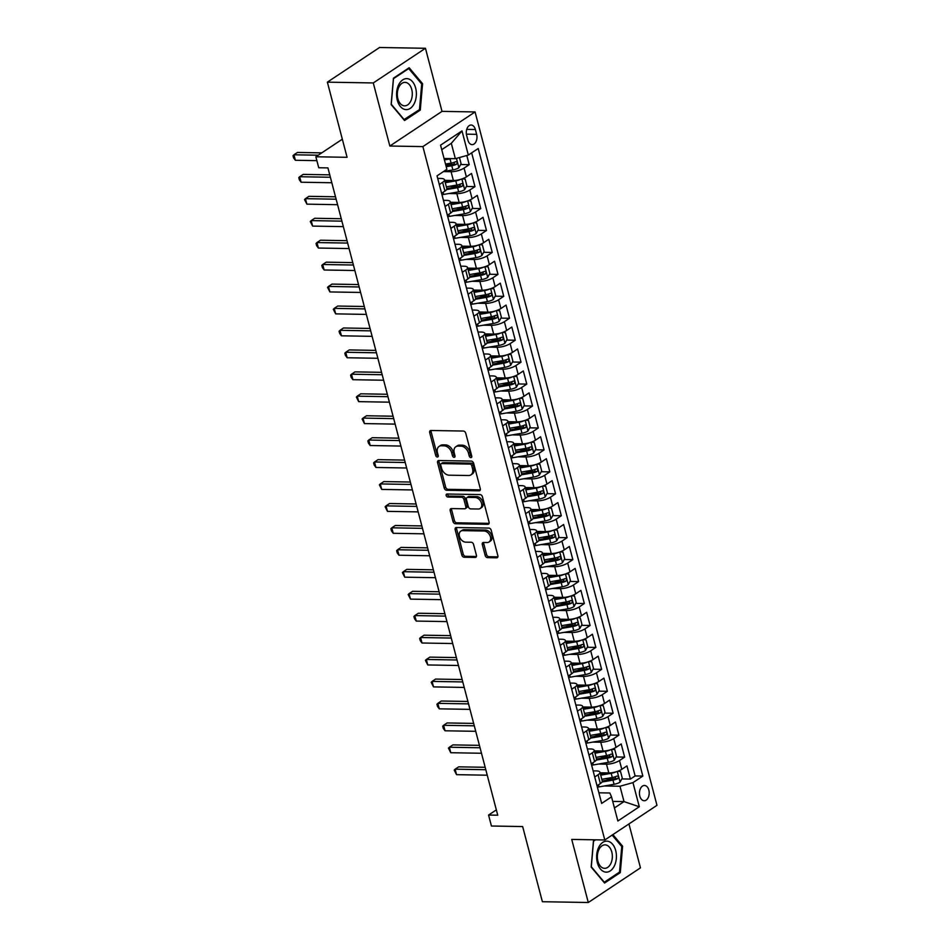 <?xml version="1.0" encoding="UTF-8"?>
<svg xmlns="http://www.w3.org/2000/svg" width="950" height="950" viewBox="0 0 950 950"><rect width="100%" height="100%" fill="white"/><g stroke="black" fill="none" stroke-linecap="round" stroke-linejoin="round"><path stroke-width="1.43" d="M470.891 457.603A1.639 1.152 -123.6 0 0 471.758 456.119L465.749 433.236A2.339 1.651 -123.6 0 0 463.386 431.051L430.932 430.492A2.339 1.651 -123.6 0 0 430.207 430.694A2.339 1.651 -123.6 0 0 429.697 432.618L435.706 455.501A1.639 1.152 -123.6 0 0 438.223 455.537L437.451 452.58A7.493 5.284 -123.6 0 1 439.066 446.441A7.493 5.284 -123.6 0 1 441.406 445.787L444.113 445.835A7.493 5.284 -123.6 0 1 451.689 452.829L452.461 455.786A1.639 1.152 -123.6 0 0 454.991 455.834L454.219 452.865A7.493 5.284 -123.6 0 1 455.834 446.726A7.493 5.284 -123.6 0 1 458.173 446.072L460.881 446.12A7.493 5.284 -123.6 0 1 468.457 453.114L469.229 456.071A1.639 1.152 -123.6 0 0 470.891 457.603M648.838 790.115A7.636 4.869 91 0 0 644.456 785.472A7.636 4.869 91 0 0 639.813 796.112A7.636 4.869 91 0 0 644.195 800.743A7.636 4.869 91 0 0 648.838 790.115M485.165 555.453A2.339 1.651 -123.6 0 0 487.528 557.638L496.636 557.804A2.339 1.651 -123.6 0 0 497.372 557.602A2.339 1.651 -123.6 0 0 497.871 555.679L491.209 530.266A2.339 1.651 -123.6 0 0 488.834 528.081L456.392 527.523A2.339 1.651 -123.6 0 0 455.656 527.725A2.339 1.651 -123.6 0 0 455.157 529.649L461.819 555.061A2.339 1.651 -123.6 0 0 464.194 557.246L475.19 557.436A2.339 1.651 -123.6 0 0 475.914 557.234A2.339 1.651 -123.6 0 0 476.425 555.311L473.575 544.433A2.339 1.651 -123.6 0 0 471.2 542.248L465.749 542.153A6.27 4.418 -123.6 0 1 459.871 537.605A6.27 4.418 -123.6 0 1 460.774 531.169A6.27 4.418 -123.6 0 1 462.721 530.634L484.084 531.003A6.27 4.418 -123.6 0 1 489.963 535.551A6.27 4.418 -123.6 0 1 489.06 541.975A6.27 4.418 -123.6 0 1 487.113 542.521L483.55 542.462A2.339 1.651 -123.6 0 0 482.814 542.664A2.339 1.651 -123.6 0 0 482.315 544.587L485.165 555.453L486.578 554.527A2.339 1.651 -123.6 0 0 488.941 556.712L497.883 556.854M373.279 82.947L389.832 146.027L442.011 111.376L425.457 48.284L373.279 82.947L327.37 82.151L347.082 157.308L315.863 156.774L318.737 167.746L327.928 167.901L497.741 815.207L488.561 815.053L491.435 826.025L522.654 826.559L542.379 901.716L588.288 902.5L640.466 867.849L628.947 823.935M389.832 146.027L422.881 146.597L604.794 839.978L571.734 839.42L588.288 902.5M479.061 490.817A2.339 1.651 -123.6 0 0 479.798 490.616A2.339 1.651 -123.6 0 0 480.296 488.692L473.634 463.279A2.339 1.651 -123.6 0 0 471.271 461.094L438.817 460.536A2.339 1.651 -123.6 0 0 438.093 460.738A2.339 1.651 -123.6 0 0 437.582 462.662L444.244 488.074A2.339 1.651 -123.6 0 0 446.619 490.259L479.061 490.817L480.261 490.022M482.422 496.767L489.084 522.179A2.339 1.651 -123.6 0 1 488.585 524.103A2.339 1.651 -123.6 0 1 487.849 524.305L455.406 523.747A2.339 1.651 -123.6 0 1 453.031 521.562L450.181 510.684A2.339 1.651 -123.6 0 1 450.692 508.772A2.339 1.651 -123.6 0 1 451.416 508.571L464.574 508.796A2.339 1.651 -123.6 0 0 465.31 508.594A2.339 1.651 -123.6 0 0 465.821 506.671L463.921 499.451A2.339 1.651 -123.6 0 0 461.558 497.266L447.854 497.04A1.639 1.152 -123.6 0 1 447.07 494.024L480.047 494.582A2.339 1.651 -123.6 0 1 482.422 496.767M327.37 82.151L379.549 47.5L425.457 48.284M605.625 778.644L614.531 778.798M621.811 778.929L630.396 779.071L626.953 765.902L621.799 769.322L619.495 760.546A9.547 2.957 165.3 0 1 606.504 764.168L598.595 764.038M599.866 756.699L608.772 756.853M616.063 756.984L624.649 757.126L621.193 743.957L616.039 747.377L613.736 738.601A9.547 2.957 165.3 0 1 600.756 742.223L592.847 742.092M594.106 734.766L603.024 734.908M610.304 735.039L618.889 735.181L615.434 722.024L610.28 725.444L607.988 716.656A9.547 2.957 165.3 0 1 594.997 720.278L587.088 720.148M588.347 712.821L597.265 712.975M604.544 713.094L613.13 713.248L609.674 700.079L604.533 703.499L602.229 694.723A9.547 2.957 165.3 0 1 589.237 698.345L581.329 698.203M582.599 690.876L591.506 691.03M598.785 691.149L607.371 691.303L603.915 678.134L598.773 681.554L596.469 672.778A9.547 2.957 165.3 0 1 583.478 676.4L575.569 676.258M576.84 668.931L585.746 669.085M593.038 669.216L601.623 669.358L598.168 656.189L593.014 659.609L590.71 650.833A9.547 2.957 165.3 0 1 577.731 654.455L569.822 654.324M571.081 646.986L579.999 647.14M587.278 647.271L595.864 647.413L592.408 634.244L587.254 637.664L584.962 628.888A9.547 2.957 165.3 0 1 571.971 632.51L564.062 632.379M565.321 625.053L574.239 625.195M581.519 625.326L590.104 625.468L586.649 612.311L581.507 615.731L579.203 606.943A9.547 2.957 165.3 0 1 566.212 610.565L558.303 610.434M559.574 603.107L568.48 603.262M575.759 603.381L584.345 603.535L580.889 590.366L575.747 593.786L573.444 585.01A9.547 2.957 165.3 0 1 560.452 588.632L552.544 588.489M553.814 581.163L562.721 581.317M570.012 581.436L578.597 581.59L575.142 568.421L569.988 571.841L567.684 563.065A9.547 2.957 165.3 0 1 554.705 566.687L546.796 566.544M548.055 559.217L556.973 559.372M564.253 559.503L572.838 559.645L569.383 546.476L564.229 549.896L561.937 541.12A9.547 2.957 165.3 0 1 548.946 544.742L541.037 544.611M542.296 537.273L551.214 537.427M558.493 537.558L567.079 537.7L563.623 524.531L558.481 527.951L556.178 519.175A9.547 2.957 165.3 0 1 543.186 522.797L535.278 522.666M536.548 515.339L545.454 515.482M552.734 515.612L561.319 515.755L557.864 502.598L552.722 506.017L550.418 497.23A9.547 2.957 165.3 0 1 537.427 500.852L529.518 500.721M530.789 493.394L539.695 493.549M546.986 493.668L555.56 493.822L552.116 480.652L546.962 484.072L544.659 475.297A9.547 2.957 165.3 0 1 531.679 478.919L523.759 478.776M525.029 471.449L533.947 471.604M541.227 471.723L549.812 471.877L546.357 458.707L541.203 462.128L538.899 453.352A9.547 2.957 165.3 0 1 525.92 456.974L518.011 456.831M519.27 449.504L528.188 449.659M535.467 449.789L544.053 449.932L540.597 436.762L535.456 440.183L533.152 431.407A9.547 2.957 165.3 0 1 520.161 435.029L512.252 434.898M513.523 427.559L522.429 427.714M529.708 427.844L538.294 427.987L534.838 414.817L529.696 418.238L527.393 409.462A9.547 2.957 165.3 0 1 514.401 413.084L506.492 412.953M507.763 405.626L516.669 405.769M523.961 405.899L532.534 406.042L529.091 392.884L523.937 396.304L521.633 387.517A9.547 2.957 165.3 0 1 508.654 391.139L500.733 391.008M502.004 383.681L510.922 383.836M518.201 383.954L526.787 384.109L523.331 370.939L518.178 374.359L515.874 365.584A9.547 2.957 165.3 0 1 502.894 369.206L494.986 369.063M496.244 361.736L505.162 361.891M512.442 362.009L521.028 362.164L517.572 348.994L512.43 352.414L510.126 343.639A9.547 2.957 165.3 0 1 497.135 347.261L489.226 347.118M490.485 339.791L499.403 339.946M506.683 340.076L515.268 340.219L511.812 327.049L506.671 330.469L504.367 321.694A9.547 2.957 165.3 0 1 491.376 325.316L483.467 325.185M484.738 317.846L493.644 318.001M500.923 318.131L509.509 318.274L506.065 305.104L500.911 308.524L498.608 299.749A9.547 2.957 165.3 0 1 485.616 303.371L477.707 303.24M478.978 295.913L487.896 296.056M495.176 296.186L503.761 296.329L500.306 283.171L495.152 286.591L492.848 277.804A9.547 2.957 165.3 0 1 479.869 281.426L471.96 281.295M473.219 273.968L482.137 274.123M489.416 274.241L498.002 274.396L494.546 261.226L489.404 264.646L487.101 255.871A9.547 2.957 165.3 0 1 474.109 259.493L466.201 259.35M467.459 252.023L476.378 252.178M483.657 252.296L492.242 252.451L488.787 239.281L483.645 242.701L481.341 233.926A9.547 2.957 165.3 0 1 468.35 237.547L460.441 237.405M461.712 230.078L470.618 230.232M477.897 230.363L486.483 230.506L483.027 217.336L477.886 220.756L475.582 211.981A9.547 2.957 165.3 0 1 462.591 215.602L454.682 215.472M455.952 208.133L464.859 208.287M472.15 208.418L480.736 208.561L477.28 195.403L472.126 198.811L469.822 190.036A9.547 2.957 165.3 0 1 456.843 193.658L448.934 193.527M450.193 186.2L459.111 186.342M466.391 186.473L474.976 186.616L471.521 173.458L466.367 176.878A9.547 2.957 165.3 0 1 453.387 180.488L444.659 180.346M621.799 769.322A9.547 2.957 -14.7 0 1 608.807 772.944L600.091 772.789M616.039 747.377A9.547 2.957 -14.7 0 1 603.06 750.999L594.332 750.856M610.28 725.444A9.547 2.957 -14.7 0 1 597.301 729.054L588.572 728.911M604.533 703.499A9.547 2.957 -14.7 0 1 591.541 707.121L582.825 706.966M598.773 681.554A9.547 2.957 -14.7 0 1 585.782 685.176L577.066 685.021M593.014 659.609A9.547 2.957 -14.7 0 1 580.034 663.231L571.306 663.076M587.254 637.664A9.547 2.957 -14.7 0 1 574.275 641.286L565.547 641.143M581.507 615.731A9.547 2.957 -14.7 0 1 568.516 619.341L559.799 619.198M575.747 593.786A9.547 2.957 -14.7 0 1 562.756 597.408L554.04 597.253M569.988 571.841A9.547 2.957 -14.7 0 1 557.009 575.462L548.281 575.308M564.229 549.896A9.547 2.957 -14.7 0 1 551.249 553.518L542.521 553.363M558.481 527.951A9.547 2.957 -14.7 0 1 545.49 531.572L536.774 531.43M552.722 506.017A9.547 2.957 -14.7 0 1 539.731 509.628L531.014 509.485M546.962 484.072A9.547 2.957 -14.7 0 1 533.971 487.694L525.255 487.54M541.203 462.128A9.547 2.957 -14.7 0 1 528.224 465.749L519.496 465.595M535.456 440.183A9.547 2.957 -14.7 0 1 522.464 443.804L513.748 443.65M529.696 418.238A9.547 2.957 -14.7 0 1 516.705 421.859L507.989 421.717M523.937 396.304A9.547 2.957 -14.7 0 1 510.946 399.914L502.229 399.772M518.178 374.359A9.547 2.957 -14.7 0 1 505.198 377.981L496.47 377.827M512.43 352.414A9.547 2.957 -14.7 0 1 499.439 356.036L490.723 355.882M506.671 330.469A9.547 2.957 -14.7 0 1 493.679 334.091L484.963 333.937M500.911 308.524A9.547 2.957 -14.7 0 1 487.92 312.146L479.204 312.004M495.152 286.591A9.547 2.957 -14.7 0 1 482.173 290.201L473.444 290.059M489.404 264.646A9.547 2.957 -14.7 0 1 476.413 268.268L467.697 268.114M483.645 242.701A9.547 2.957 -14.7 0 1 470.654 246.323L461.938 246.169M477.886 220.756A9.547 2.957 -14.7 0 1 464.894 224.378L456.178 224.224M472.126 198.811A9.547 2.957 -14.7 0 1 459.147 202.433L450.419 202.291M466.628 135.327L467.899 140.149A7.398 4.726 91 0 0 472.138 144.637A7.398 4.726 91 0 0 476.639 134.342L475.368 129.521A7.398 4.726 91 0 0 471.129 125.02A7.398 4.726 91 0 0 466.628 135.327M422.881 146.597L475.071 111.946L656.972 805.327L604.794 839.978M630.396 779.071L635.123 775.936L642.841 776.067L478.206 148.509L468.326 155.064L455.347 158.686L444.054 158.496M642.841 776.067L632.961 782.622L639.303 806.764L617.856 820.99L611.527 796.86L601.659 803.415L437.024 175.857L446.892 169.302L440.562 145.16L461.997 130.922L468.326 155.064M593.109 770.854L596.351 770.913A9.547 2.957 165.3 0 1 599.949 772.231A9.547 2.957 165.3 0 1 598.061 774.784L594.724 776.993M587.361 748.909L590.603 748.968A9.547 2.957 165.3 0 1 594.189 750.298A9.547 2.957 165.3 0 1 592.301 752.839L588.964 755.06M581.602 726.976L584.844 727.023A9.547 2.957 165.3 0 1 588.43 728.353A9.547 2.957 165.3 0 1 586.542 730.894L583.217 733.115M575.842 705.031L579.084 705.078A9.547 2.957 165.3 0 1 582.671 706.408A9.547 2.957 165.3 0 1 580.794 708.961L577.457 711.17M570.083 683.086L573.325 683.145A9.547 2.957 165.3 0 1 576.923 684.463A9.547 2.957 165.3 0 1 575.035 687.016L571.698 689.225M564.336 661.141L567.577 661.2A9.547 2.957 165.3 0 1 571.164 662.518A9.547 2.957 165.3 0 1 569.276 665.071L565.939 667.28M558.576 639.196L561.818 639.255A9.547 2.957 165.3 0 1 565.404 640.585A9.547 2.957 165.3 0 1 563.516 643.126L560.191 645.347M552.817 617.262L556.059 617.31A9.547 2.957 165.3 0 1 559.645 618.64A9.547 2.957 165.3 0 1 557.769 621.181L554.432 623.402M547.058 595.317L550.299 595.365A9.547 2.957 165.3 0 1 553.898 596.695A9.547 2.957 165.3 0 1 552.009 599.248L548.673 601.457M541.31 573.372L544.54 573.432A9.547 2.957 165.3 0 1 548.138 574.75A9.547 2.957 165.3 0 1 546.25 577.303L542.913 579.512M535.551 551.428L538.793 551.487A9.547 2.957 165.3 0 1 542.379 552.805A9.547 2.957 165.3 0 1 540.491 555.358L537.166 557.567M529.791 529.482L533.033 529.542A9.547 2.957 165.3 0 1 536.619 530.872A9.547 2.957 165.3 0 1 534.731 533.413L531.406 535.634M524.032 507.549L527.274 507.597A9.547 2.957 165.3 0 1 530.872 508.927A9.547 2.957 165.3 0 1 528.984 511.468L525.647 513.689M518.284 485.604L521.514 485.652A9.547 2.957 165.3 0 1 525.112 486.982A9.547 2.957 165.3 0 1 523.224 489.535L519.888 491.744M512.525 463.659L515.767 463.719A9.547 2.957 165.3 0 1 519.353 465.037A9.547 2.957 165.3 0 1 517.465 467.59L514.128 469.799M506.766 441.714L510.008 441.774A9.547 2.957 165.3 0 1 513.594 443.092A9.547 2.957 165.3 0 1 511.706 445.645L508.381 447.854M501.006 419.769L504.248 419.829A9.547 2.957 165.3 0 1 507.834 421.159A9.547 2.957 165.3 0 1 505.958 423.7L502.621 425.921M495.259 397.836L498.489 397.884A9.547 2.957 165.3 0 1 502.087 399.214A9.547 2.957 165.3 0 1 500.199 401.755L496.862 403.976M489.499 375.891L492.741 375.939A9.547 2.957 165.3 0 1 496.327 377.269A9.547 2.957 165.3 0 1 494.439 379.822L491.103 382.031M483.74 353.946L486.982 354.006A9.547 2.957 165.3 0 1 490.568 355.324A9.547 2.957 165.3 0 1 488.68 357.877L485.355 360.086M477.981 332.001L481.223 332.061A9.547 2.957 165.3 0 1 484.809 333.379A9.547 2.957 165.3 0 1 482.933 335.932L479.596 338.141M472.221 310.056L475.463 310.116A9.547 2.957 165.3 0 1 479.061 311.446A9.547 2.957 165.3 0 1 477.173 313.987L473.836 316.207M466.474 288.123L469.716 288.171A9.547 2.957 165.3 0 1 473.302 289.501A9.547 2.957 165.3 0 1 471.414 292.042L468.077 294.262M460.714 266.178L463.956 266.226A9.547 2.957 165.3 0 1 467.543 267.556A9.547 2.957 165.3 0 1 465.654 270.109L462.329 272.317M454.955 244.233L458.197 244.292A9.547 2.957 165.3 0 1 461.783 245.611A9.547 2.957 165.3 0 1 459.907 248.164L456.57 250.373M449.196 222.288L452.438 222.348A9.547 2.957 165.3 0 1 456.036 223.666A9.547 2.957 165.3 0 1 454.147 226.219L450.811 228.428M443.448 200.343L446.69 200.402A9.547 2.957 165.3 0 1 450.276 201.732A9.547 2.957 165.3 0 1 448.388 204.274L445.051 206.494M460.631 164.528L469.217 164.683L464.075 168.091A9.547 2.957 165.3 0 1 451.084 171.713L443.448 171.582M437.689 178.41L440.931 178.458A9.547 2.957 165.3 0 1 444.517 179.787A9.547 2.957 165.3 0 1 442.629 182.329L439.304 184.549M444.517 179.787L446.821 188.563A9.547 2.957 165.3 0 1 444.933 191.104L441.596 193.325M597.028 785.769L600.364 783.56A9.547 2.957 -14.7 0 0 602.253 781.019L599.949 772.231M591.268 763.836L594.605 761.615A9.547 2.957 -14.7 0 0 596.493 759.074L594.189 750.298M585.521 741.891L588.846 739.67A9.547 2.957 -14.7 0 0 590.734 737.129L588.43 728.353M579.761 719.946L583.086 717.737A9.547 2.957 -14.7 0 0 584.974 715.184L582.671 706.408M574.002 698.001L577.339 695.792A9.547 2.957 -14.7 0 0 579.227 693.239L576.923 684.463M568.242 676.056L571.579 673.847A9.547 2.957 -14.7 0 0 573.467 671.306L571.164 662.518M562.483 654.123L565.82 651.902A9.547 2.957 -14.7 0 0 567.708 649.361L565.404 640.585M556.736 632.178L560.061 629.957A9.547 2.957 -14.7 0 0 561.949 627.416L559.645 618.64M550.976 610.232L554.313 608.024A9.547 2.957 -14.7 0 0 556.189 605.471L553.898 596.695M545.217 588.288L548.554 586.079A9.547 2.957 -14.7 0 0 550.442 583.526L548.138 574.75M539.457 566.354L542.794 564.134A9.547 2.957 -14.7 0 0 544.683 561.592L542.379 552.805M533.71 544.409L537.035 542.189A9.547 2.957 -14.7 0 0 538.923 539.648L536.619 530.872M527.951 522.464L531.288 520.244A9.547 2.957 -14.7 0 0 533.164 517.702L530.872 508.927M522.191 500.519L525.528 498.311A9.547 2.957 -14.7 0 0 527.416 495.758L525.112 486.982M516.432 478.574L519.769 476.366A9.547 2.957 -14.7 0 0 521.657 473.812L519.353 465.037M510.684 456.641L514.009 454.421A9.547 2.957 -14.7 0 0 515.898 451.879L513.594 443.092M504.925 434.696L508.262 432.476A9.547 2.957 -14.7 0 0 510.138 429.934L507.834 421.159M499.166 412.751L502.503 410.531A9.547 2.957 -14.7 0 0 504.391 407.989L502.087 399.214M493.406 390.806L496.743 388.598A9.547 2.957 -14.7 0 0 498.631 386.044L496.327 377.269M487.659 368.861L490.984 366.652A9.547 2.957 -14.7 0 0 492.872 364.099L490.568 355.324M481.899 346.928L485.236 344.707A9.547 2.957 -14.7 0 0 487.113 342.166L484.809 333.379M476.14 324.983L479.477 322.762A9.547 2.957 -14.7 0 0 481.365 320.221L479.061 311.446M470.381 303.038L473.718 300.817A9.547 2.957 -14.7 0 0 475.606 298.276L473.302 289.501M464.633 281.093L467.958 278.884A9.547 2.957 -14.7 0 0 469.846 276.331L467.543 267.556M458.874 259.148L462.199 256.939A9.547 2.957 -14.7 0 0 464.087 254.386L461.783 245.611M453.114 237.215L456.451 234.994A9.547 2.957 -14.7 0 0 458.339 232.453L456.036 223.666M447.355 215.27L450.692 213.049A9.547 2.957 -14.7 0 0 452.58 210.508L450.276 201.732M474.976 186.616L469.822 190.036M480.736 208.561L475.582 211.981M486.483 230.506L481.341 233.926M492.242 252.451L487.101 255.871M498.002 274.396L492.848 277.804M503.761 296.329L498.608 299.749M509.509 318.274L504.367 321.694M515.268 340.219L510.126 343.639M521.028 362.164L515.874 365.584M526.787 384.109L521.633 387.517M532.534 406.042L527.393 409.462M538.294 427.987L533.152 431.407M544.053 449.932L538.899 453.352M549.812 471.877L544.659 475.297M555.56 493.822L550.418 497.23M561.319 515.755L556.178 519.175M567.079 537.7L561.937 541.12M572.838 559.645L567.684 563.065M578.597 581.59L573.444 585.01M584.345 603.535L579.203 606.943M590.104 625.468L584.962 628.888M595.864 647.413L590.71 650.833M601.623 669.358L596.469 672.778M607.371 691.303L602.229 694.723M613.13 713.248L607.988 716.656M618.889 735.181L613.736 738.601M624.649 757.126L619.495 760.546M635.123 775.936L471.663 152.855M469.217 164.683L466.806 155.491M612.726 801.408L624.008 801.598L619.982 786.244L604.354 785.971M455.347 158.686L451.309 143.319L441.738 149.673M442.011 111.376L475.071 111.946M496.339 809.887L488.561 815.053M342.332 139.199L315.863 156.774M614.436 807.951L624.008 801.598L639.303 806.764M598.868 792.799L609.829 792.989L611.527 796.86M445.574 164.267L453.352 164.409M619.982 786.244L632.961 782.622M451.309 143.319L461.997 130.922M391.139 104.583L404.546 120.531L420.268 110.093L422.572 83.707L409.153 67.747L393.442 78.185L391.139 104.583M594.807 839.812L593.477 840.691L591.173 867.089L604.592 883.037L620.303 872.599L622.606 846.212L612.869 834.623M421.432 83.683L422.572 83.707M418.76 110.069L420.268 110.093M618.806 872.575L620.303 872.599M621.466 846.189L622.606 846.212M471.817 456.558A1.639 1.152 -123.6 0 1 470.642 455.133L469.87 452.176A7.493 5.284 -123.6 0 0 462.294 445.182L460.881 446.12M455.834 446.726L457.247 445.787A7.493 5.284 -123.6 0 1 459.586 445.134L462.294 445.182M439.066 446.441L440.479 445.503A7.493 5.284 -123.6 0 1 442.819 444.849L445.526 444.897A7.493 5.284 -123.6 0 1 453.103 451.891L453.874 454.848A1.639 1.152 -123.6 0 0 455.05 456.273M431.098 430.492A2.339 1.651 -123.6 0 0 431.11 431.68L437.119 454.563A1.639 1.152 -123.6 0 0 438.282 455.976M438.983 460.536A2.339 1.651 -123.6 0 0 438.995 461.724L445.657 487.136A2.339 1.651 -123.6 0 0 448.032 489.321L480.308 489.879M471.734 465.607A1.639 1.152 -123.6 0 0 470.072 464.075L441.596 463.588A1.639 1.152 -123.6 0 0 440.729 465.072L441.548 468.196A7.493 5.284 -123.6 0 0 449.124 475.19L468.588 475.522A7.493 5.284 -123.6 0 0 470.927 474.869A7.493 5.284 -123.6 0 0 472.554 468.73L471.734 465.607L473.147 464.669A1.639 1.152 -123.6 0 0 471.485 463.137L470.072 464.075M441.085 463.731L442.486 462.793A1.639 1.152 -123.6 0 1 443.009 462.65L471.485 463.137M470.927 474.869L472.34 473.931A7.493 5.284 -123.6 0 0 473.967 467.792L472.554 468.73M473.147 464.669L473.967 467.792M489.096 523.367L456.819 522.809L455.406 523.747M451.582 508.571A2.339 1.651 -123.6 0 0 451.594 509.758L454.444 520.636A2.339 1.651 -123.6 0 0 456.819 522.809M465.31 508.594L466.723 507.656A2.339 1.651 -123.6 0 0 467.222 505.733L465.334 498.512A2.339 1.651 -123.6 0 0 462.971 496.327L449.267 496.102L447.854 497.04M447.557 494.024A1.639 1.152 -123.6 0 0 449.267 496.102M478.23 509.022A6.27 4.418 -123.6 0 0 480.189 508.488A6.27 4.418 -123.6 0 0 481.08 502.051A6.27 4.418 -123.6 0 0 475.214 497.503L467.685 497.372A2.339 1.651 -123.6 0 0 466.949 497.574A2.339 1.651 -123.6 0 0 466.45 499.498L468.338 506.718A2.339 1.651 -123.6 0 0 470.713 508.903L478.23 509.022M480.189 508.488L481.603 507.549A6.27 4.418 -123.6 0 0 482.493 501.113A6.27 4.418 -123.6 0 0 476.615 496.565L475.214 497.503M466.949 497.574L468.362 496.636A2.339 1.651 -123.6 0 1 469.098 496.434L476.615 496.565M483.704 542.462A2.339 1.651 -123.6 0 0 483.728 543.649L486.578 554.527M489.06 541.975L490.473 541.037A6.27 4.418 -123.6 0 0 491.364 534.612A6.27 4.418 -123.6 0 0 485.497 530.064L484.084 531.003M460.774 531.169L462.187 530.242A6.27 4.418 -123.6 0 1 464.134 529.696L485.497 530.064M456.558 527.523A2.339 1.651 -123.6 0 0 456.57 528.711L463.232 554.123A2.339 1.651 -123.6 0 0 465.595 556.308L476.437 556.498M451.488 158.614A6.318 1.959 165.3 0 1 450.015 158.935L444.422 159.897M446.488 158.531L444.173 158.935M459.468 157.534L461.082 163.709L458.838 167.782A6.318 1.959 165.3 0 1 452.889 169.908L443.555 171.511M321.753 152.867L297.445 152.451L293.93 154.791L295.367 160.277L316.872 160.645M446.215 166.701L451.796 165.739A6.318 1.959 -14.7 0 0 456.463 164.314C457.615 162.711 457.389 161.833 455.774 161.678A6.318 1.959 165.3 0 1 451.108 163.103L445.514 164.065M454.682 162.129L453.815 164.267A3.218 0.997 165.3 0 1 452.366 164.623L445.954 165.739M318.226 155.206L293.93 154.791L293.027 155.693L293.598 157.89L295.367 160.277M415.649 88.041A15.509 9.904 91 0 0 402.741 79.871A15.509 9.904 91 0 0 397.314 100.225A15.509 9.904 91 0 0 410.222 108.395A15.509 9.904 91 0 0 415.649 88.041M411.754 89.502A11.744 7.493 91 0 0 405.009 82.365A11.744 7.493 91 0 0 397.872 98.717A11.744 7.493 91 0 0 404.605 105.842A11.744 7.493 91 0 0 411.754 89.502M404.249 119.712L391.258 104.251L393.49 78.672L408.714 68.566L421.717 84.028L419.484 109.594L403.845 119.7M407.954 68.554L408.714 68.566M607.869 841.249A15.509 9.904 91 0 0 596.719 854.786A15.509 9.904 91 0 0 605.186 872.041A15.509 9.904 91 0 0 616.336 858.503A15.509 9.904 91 0 0 607.869 841.249M605.862 844.954A11.744 7.493 91 0 0 605.055 844.871A11.744 7.493 91 0 0 597.384 855.843A11.744 7.493 91 0 0 603.832 868.264A11.744 7.493 91 0 0 604.651 868.347A11.744 7.493 91 0 0 612.322 857.387A11.744 7.493 91 0 0 605.862 844.954M612.144 835.097L621.751 846.533L619.519 872.1L604.295 882.217L591.304 866.756L593.524 841.178L595.567 839.824M460.548 179.396A6.318 1.959 165.3 0 1 455.762 180.88L445.277 182.685M452.247 180.476L445.027 181.723M462.353 178.814L465.12 179.075L466.842 185.654L464.598 189.727A6.318 1.959 165.3 0 1 458.648 191.841L443.626 194.441A18.252 5.652 165.3 0 1 441.964 194.703M329.745 174.848L303.204 174.384L299.678 176.736L301.114 182.222L331.811 182.744M446.595 189.572L457.556 187.672A6.318 1.959 -14.7 0 0 462.223 186.248C463.374 184.656 463.149 183.777 461.522 183.623A6.318 1.959 165.3 0 1 456.867 185.048L446.369 186.853M460.441 184.074L459.574 186.2A3.218 0.997 165.3 0 1 458.114 186.568L446.809 188.527M330.374 177.258L299.678 176.736L298.787 177.638L299.357 179.823L301.114 182.222M466.296 201.341A6.318 1.959 165.3 0 1 461.522 202.813L451.036 204.63M458.007 202.421L450.787 203.668M468.101 200.747L470.867 201.008L472.601 207.599L470.357 211.66A6.318 1.959 165.3 0 1 464.407 213.786L449.374 216.386A18.252 5.652 165.3 0 1 447.723 216.636M335.504 196.792L308.964 196.329L305.437 198.669L306.874 204.155L337.571 204.689M452.354 211.506L463.315 209.618A6.318 1.959 -14.7 0 0 467.97 208.192C469.134 206.601 468.896 205.723 467.281 205.556A6.318 1.959 165.3 0 1 462.614 206.981L452.129 208.798M466.189 206.019L465.334 208.145A3.218 0.997 165.3 0 1 463.873 208.513L452.568 210.461M336.134 199.203L305.437 198.669L304.534 199.571L306.874 204.155M472.055 223.286A6.318 1.959 165.3 0 1 467.281 224.758L456.796 226.575M463.766 224.354L456.534 225.601M473.86 222.692L476.627 222.953L478.349 229.544L476.104 233.605A6.318 1.959 165.3 0 1 470.155 235.731L455.133 238.319A18.252 5.652 165.3 0 1 453.471 238.581M341.252 218.726L314.723 218.274L311.196 220.614L312.633 226.1L343.33 226.634M458.114 233.451L469.062 231.562A6.318 1.959 -14.7 0 0 473.729 230.138C474.893 228.546 474.656 227.667 473.041 227.501A6.318 1.959 165.3 0 1 468.374 228.926L457.888 230.743M471.948 227.964L471.093 230.09A3.218 0.997 165.3 0 1 469.633 230.458L458.327 232.406M341.893 221.148L311.196 220.614L310.294 221.516L312.633 226.1M477.814 245.219A6.318 1.959 165.3 0 1 473.041 246.703L462.543 248.508M469.514 246.299L462.294 247.546M479.619 244.637L482.386 244.898L484.108 251.477L481.864 255.55A6.318 1.959 165.3 0 1 475.914 257.676L460.892 260.264A18.252 5.652 165.3 0 1 459.23 260.526M347.011 240.671L320.471 240.219L316.956 242.559L318.392 248.045L349.089 248.567M463.873 255.396L474.822 253.507A6.318 1.959 -14.7 0 0 479.489 252.083C480.641 250.491 480.415 249.612 478.8 249.446A6.318 1.959 165.3 0 1 474.133 250.871L463.647 252.688M477.707 249.898L476.841 252.035A3.218 0.997 165.3 0 1 475.392 252.403L464.075 254.351M347.652 243.081L316.956 242.559L316.053 243.461L316.623 245.658L318.392 248.045M483.574 267.164A6.318 1.959 165.3 0 1 478.8 268.648L468.303 270.453M475.273 268.244L468.053 269.491M485.379 266.582L488.146 266.843L489.867 273.422L487.623 277.495A6.318 1.959 165.3 0 1 481.674 279.621L466.652 282.209A18.252 5.652 165.3 0 1 464.989 282.471M352.771 262.616L326.23 262.164L322.703 264.504L324.152 269.99L354.849 270.512M469.621 277.341L480.581 275.452A6.318 1.959 -14.7 0 0 485.248 274.027C486.4 272.424 486.174 271.546 484.548 271.391A6.318 1.959 165.3 0 1 479.892 272.816L469.395 274.621M483.467 271.842L482.6 273.98A3.218 0.997 165.3 0 1 481.139 274.336L469.834 276.296M353.4 265.026L322.703 264.504L321.812 265.406L322.383 267.603L324.152 269.99M489.321 289.109A6.318 1.959 165.3 0 1 484.548 290.593L474.062 292.398M481.032 290.189L473.812 291.436M491.126 288.527L493.893 288.788L495.627 295.367L493.383 299.44A6.318 1.959 165.3 0 1 487.433 301.554L472.399 304.154A18.252 5.652 165.3 0 1 470.749 304.416M358.53 284.561L331.989 284.098L328.463 286.449L329.899 291.935L360.596 292.457M475.38 299.286L486.341 297.386A6.318 1.959 -14.7 0 0 490.996 295.961C492.159 294.369 491.922 293.491 490.307 293.336A6.318 1.959 165.3 0 1 485.64 294.761L475.154 296.566M489.214 293.788L488.359 295.913A3.218 0.997 165.3 0 1 486.899 296.281L475.594 298.241M359.159 286.971L328.463 286.449L327.56 287.351L329.899 291.935M495.081 311.054A6.318 1.959 165.3 0 1 490.307 312.526L479.821 314.343M486.792 312.134L479.56 313.381M496.886 310.46L499.652 310.721L501.386 317.312L499.13 321.373A6.318 1.959 165.3 0 1 493.181 323.499L478.159 326.099A18.252 5.652 165.3 0 1 476.496 326.349M364.289 306.506L337.749 306.043L334.222 308.382L335.659 313.868L366.356 314.402M481.139 321.219L492.088 319.331A6.318 1.959 -14.7 0 0 496.755 317.906C497.919 316.314 497.681 315.436 496.066 315.269A6.318 1.959 165.3 0 1 491.399 316.694L480.914 318.511M494.974 315.733L494.119 317.858A3.218 0.997 165.3 0 1 492.658 318.226L481.353 320.174M364.919 308.916L334.222 308.382L333.319 309.284L335.659 313.868M500.84 332.999A6.318 1.959 165.3 0 1 496.066 334.471L485.581 336.288M492.539 334.067L485.319 335.314M502.645 332.405L505.412 332.666L507.134 339.257L504.889 343.318A6.318 1.959 165.3 0 1 498.94 345.444L483.918 348.032A18.252 5.652 165.3 0 1 482.256 348.294M370.037 328.439L343.508 327.988L339.981 330.327L341.418 335.813L372.115 336.348M486.899 343.164L497.848 341.276A6.318 1.959 -14.7 0 0 502.514 339.851C503.666 338.259 503.441 337.381 501.826 337.214A6.318 1.959 165.3 0 1 497.159 338.639L486.673 340.456M500.733 337.678L499.866 339.803A3.218 0.997 165.3 0 1 498.418 340.171L487.101 342.119M370.678 330.861L339.981 330.327L339.079 331.229L339.649 333.426L341.418 335.813M506.599 354.932A6.318 1.959 165.3 0 1 501.826 356.416L491.328 358.221M498.299 356.012L491.079 357.259M508.404 354.35L511.171 354.611L512.893 361.19L510.649 365.263A6.318 1.959 165.3 0 1 504.699 367.389L489.678 369.978A18.252 5.652 165.3 0 1 488.015 370.239M375.796 350.384L349.256 349.933L345.729 352.272L347.178 357.758L377.874 358.281M492.646 365.109L503.607 363.221A6.318 1.959 -14.7 0 0 508.274 361.796C509.426 360.204 509.2 359.326 507.585 359.159A6.318 1.959 165.3 0 1 502.918 360.584L492.421 362.401M506.492 359.611L505.626 361.748A3.218 0.997 165.3 0 1 504.177 362.116L492.86 364.064M376.426 352.794L345.729 352.272L344.838 353.174L345.408 355.371L347.178 357.758M512.359 376.877A6.318 1.959 165.3 0 1 507.573 378.361L497.088 380.166M504.058 377.957L496.838 379.204M514.152 376.295L516.919 376.556L518.653 383.135L516.408 387.208A6.318 1.959 165.3 0 1 510.459 389.334L495.425 391.923A18.252 5.652 165.3 0 1 493.774 392.184M381.556 372.329L355.015 371.878L351.488 374.217L352.925 379.703L383.622 380.226M498.406 387.054L509.366 385.166A6.318 1.959 -14.7 0 0 514.021 383.741C515.185 382.137 514.959 381.259 513.332 381.104A6.318 1.959 165.3 0 1 508.666 382.529L498.18 384.334M512.24 381.556L511.385 383.693A3.218 0.997 165.3 0 1 509.924 384.049L498.619 386.009M382.185 374.739L351.488 374.217L350.598 375.119L351.168 377.316L352.925 379.703M518.106 398.822A6.318 1.959 165.3 0 1 513.332 400.306L502.847 402.111M509.817 399.902L502.586 401.149M519.911 398.24L522.678 398.501L524.412 405.08L522.156 409.153A6.318 1.959 165.3 0 1 516.206 411.267L501.184 413.867A18.252 5.652 165.3 0 1 499.522 414.129M387.315 394.274L360.774 393.811L357.247 396.162L358.684 401.648L389.381 402.171M504.165 408.999L515.114 407.099A6.318 1.959 -14.7 0 0 519.781 405.674C520.944 404.082 520.707 403.204 519.092 403.049A6.318 1.959 165.3 0 1 514.425 404.474L503.939 406.279M517.999 403.501L517.144 405.626A3.218 0.997 165.3 0 1 515.684 405.994L504.379 407.954M387.944 396.684L357.247 396.162L356.345 397.064L358.684 401.648M523.866 420.767A6.318 1.959 165.3 0 1 519.092 422.239L508.606 424.056M515.565 421.848L508.345 423.094M525.671 420.173L528.438 420.434L530.159 427.025L527.915 431.086A6.318 1.959 165.3 0 1 521.966 433.212L506.944 435.812A18.252 5.652 165.3 0 1 505.281 436.062M393.062 416.219L366.534 415.756L363.007 418.095L364.444 423.581L395.141 424.116M509.924 430.932L520.873 429.044A6.318 1.959 -14.7 0 0 525.54 427.619C526.692 426.027 526.466 425.149 524.851 424.983A6.318 1.959 165.3 0 1 520.184 426.407L509.699 428.224M523.759 425.446L522.892 427.571A3.218 0.997 165.3 0 1 521.443 427.939L510.138 429.887M393.704 418.629L363.007 418.095L362.104 418.997L364.444 423.581M529.625 442.712A6.318 1.959 165.3 0 1 524.851 444.184L514.354 446.001M521.324 443.781L514.104 445.027M531.43 442.118L534.197 442.379L535.919 448.97L533.674 453.031A6.318 1.959 165.3 0 1 527.725 455.157L512.703 457.746A18.252 5.652 165.3 0 1 511.041 458.007M398.822 438.152L372.281 437.701L368.754 440.04L370.203 445.526L400.9 446.061M515.672 452.877L526.633 450.989A6.318 1.959 -14.7 0 0 531.299 449.564C532.451 447.973 532.226 447.094 530.611 446.928A6.318 1.959 165.3 0 1 525.944 448.353L515.446 450.169M529.518 447.391L528.651 449.516A3.218 0.997 165.3 0 1 527.202 449.884L515.886 451.832M399.451 440.574L368.754 440.04L367.864 440.942L368.434 443.139L370.203 445.526M535.384 464.645A6.318 1.959 165.3 0 1 530.599 466.129L520.113 467.934M527.084 465.726L519.864 466.973M537.189 464.063L539.944 464.324L541.678 470.903L539.434 474.976A6.318 1.959 165.3 0 1 533.484 477.102L518.451 479.691A18.252 5.652 165.3 0 1 516.8 479.952M404.581 460.097L378.041 459.646L374.514 461.985L375.951 467.471L406.647 467.994M521.431 474.822L532.392 472.934A6.318 1.959 -14.7 0 0 537.047 471.509C538.211 469.918 537.985 469.039 536.358 468.872A6.318 1.959 165.3 0 1 531.691 470.298L521.206 472.114M535.278 469.324L534.411 471.461A3.218 0.997 165.3 0 1 532.95 471.829L521.645 473.777M405.211 462.508L374.514 461.985L373.623 462.887L374.193 465.084L375.951 467.471M541.132 486.59A6.318 1.959 165.3 0 1 536.358 488.074L525.872 489.879M532.843 487.671L525.623 488.918M542.937 486.008L545.704 486.269L547.438 492.848L545.181 496.921A6.318 1.959 165.3 0 1 539.244 499.047L524.21 501.636A18.252 5.652 165.3 0 1 522.559 501.897M410.341 482.042L383.8 481.591L380.273 483.93L381.71 489.416L412.407 489.939M527.191 496.767L538.139 494.879A6.318 1.959 -14.7 0 0 542.806 493.454C543.97 491.851 543.732 490.972 542.117 490.817A6.318 1.959 165.3 0 1 537.451 492.242L526.965 494.048M541.025 491.269L540.17 493.406A3.218 0.997 165.3 0 1 538.709 493.762L527.404 495.722M410.97 484.452L380.273 483.93L379.371 484.832L381.71 489.416M546.891 508.535A6.318 1.959 165.3 0 1 542.117 510.019L531.632 511.824M538.591 509.616L531.371 510.863M548.696 507.953L551.463 508.214L553.185 514.793L550.941 518.866A6.318 1.959 165.3 0 1 544.991 520.98L529.969 523.581A18.252 5.652 165.3 0 1 528.307 523.842M416.088 503.987L389.559 503.524L386.032 505.875L387.469 511.361L418.166 511.884M532.95 518.712L543.899 516.812A6.318 1.959 -14.7 0 0 548.566 515.387C549.717 513.796 549.492 512.917 547.877 512.763A6.318 1.959 165.3 0 1 543.21 514.188L532.724 515.992M546.784 513.214L545.918 515.339A3.218 0.997 165.3 0 1 544.469 515.707L533.164 517.667M416.729 506.397L386.032 505.875L385.13 506.777L387.469 511.361M552.651 530.48A6.318 1.959 165.3 0 1 547.877 531.952L537.379 533.769M544.35 531.561L537.13 532.808M554.456 529.886L557.222 530.148L558.944 536.738L556.7 540.799A6.318 1.959 165.3 0 1 550.751 542.925L535.729 545.526A18.252 5.652 165.3 0 1 534.066 545.775M421.848 525.932L395.307 525.469L391.78 527.808L393.229 533.294L423.926 533.829M538.709 540.645L549.658 538.757A6.318 1.959 -14.7 0 0 554.325 537.332C555.477 535.741 555.251 534.862 553.636 534.696A6.318 1.959 165.3 0 1 548.969 536.121L538.472 537.938M552.544 535.159L551.677 537.284A3.218 0.997 165.3 0 1 550.228 537.653L538.911 539.6M422.477 528.342L391.78 527.808L390.889 528.711L391.459 530.908L393.229 533.294M558.41 552.425A6.318 1.959 165.3 0 1 553.624 553.898L543.139 555.714M550.109 553.494L542.889 554.741M560.215 551.831L562.97 552.092L564.704 558.683L562.459 562.744A6.318 1.959 165.3 0 1 556.51 564.87L541.476 567.459A18.252 5.652 165.3 0 1 539.826 567.72M427.607 547.865L401.066 547.414L397.539 549.753L398.976 555.239L429.673 555.774M544.457 562.59L555.418 560.702A6.318 1.959 -14.7 0 0 560.084 559.277C561.236 557.686 561.011 556.807 559.384 556.641A6.318 1.959 165.3 0 1 554.729 558.066L544.231 559.883M558.303 557.104L557.436 559.229A3.218 0.997 165.3 0 1 555.976 559.597L544.671 561.545M428.236 550.288L397.539 549.753L396.649 550.656L397.219 552.852L398.976 555.239M564.158 574.358A6.318 1.959 165.3 0 1 559.384 575.842L548.898 577.648M555.869 575.439L548.649 576.686M565.962 573.776L568.729 574.038L570.463 580.616L568.219 584.689A6.318 1.959 165.3 0 1 562.269 586.815L547.236 589.404A18.252 5.652 165.3 0 1 545.585 589.665M433.366 569.81L406.826 569.359L403.299 571.698L404.736 577.184L435.433 577.707M550.216 584.535L561.165 582.647A6.318 1.959 -14.7 0 0 565.832 581.222C566.996 579.631 566.758 578.752 565.143 578.586A6.318 1.959 165.3 0 1 560.476 580.011L549.991 581.827M564.051 579.037L563.196 581.174A3.218 0.997 165.3 0 1 561.735 581.543L550.43 583.49M433.996 572.221L403.299 571.698L402.396 572.601L404.736 577.184M569.917 596.303A6.318 1.959 165.3 0 1 565.143 597.788L554.658 599.592M561.616 597.384L554.396 598.631M571.722 595.721L574.489 595.982L576.211 602.561L573.966 606.634A6.318 1.959 165.3 0 1 568.017 608.76L552.995 611.349A18.252 5.652 165.3 0 1 551.332 611.61M439.114 591.755L412.585 591.304L409.058 593.643L410.495 599.129L441.192 599.652M555.976 606.48L566.924 604.592A6.318 1.959 -14.7 0 0 571.591 603.167C572.755 601.564 572.518 600.685 570.903 600.531A6.318 1.959 165.3 0 1 566.236 601.956L555.75 603.761M569.81 600.982L568.955 603.119A3.218 0.997 165.3 0 1 567.494 603.476L556.189 605.435M439.755 594.166L409.058 593.643L408.156 594.546L410.495 599.129M575.676 618.248A6.318 1.959 165.3 0 1 570.903 619.732L560.405 621.538M567.376 619.329L560.156 620.576M577.481 617.666L580.248 617.928L581.97 624.506L579.726 628.579A6.318 1.959 165.3 0 1 573.776 630.693L558.754 633.294A18.252 5.652 165.3 0 1 557.092 633.555M444.873 613.7L418.332 613.237L414.806 615.588L416.254 621.074L446.951 621.597M561.735 628.425L572.684 626.525A6.318 1.959 -14.7 0 0 577.351 625.1C578.503 623.509 578.277 622.63 576.662 622.476A6.318 1.959 165.3 0 1 571.995 623.901L561.509 625.706M575.569 622.927L574.702 625.053A3.218 0.997 165.3 0 1 573.254 625.421L561.937 627.38M445.503 616.111L414.806 615.588L413.915 616.491L414.485 618.676L416.254 621.074M581.436 640.193A6.318 1.959 165.3 0 1 576.65 641.666L566.164 643.482M573.135 641.274L565.915 642.521M583.241 639.599L586.008 639.861L587.729 646.451L585.485 650.512A6.318 1.959 165.3 0 1 579.536 652.638L564.514 655.239A18.252 5.652 165.3 0 1 562.851 655.488M450.633 635.645L424.092 635.182L420.565 637.521L422.002 643.008L452.699 643.542M567.482 650.358L578.443 648.47A6.318 1.959 -14.7 0 0 583.11 647.045C584.262 645.454 584.036 644.575 582.409 644.409A6.318 1.959 165.3 0 1 577.754 645.834L567.257 647.651M581.329 644.872L580.462 646.998A3.218 0.997 165.3 0 1 579.001 647.366L567.696 649.313M451.262 638.056L420.565 637.521L419.674 638.424L420.244 640.621L422.002 643.008M587.183 662.138A6.318 1.959 165.3 0 1 582.409 663.611L571.924 665.428M578.894 663.207L571.674 664.454M588.988 661.544L591.755 661.806L593.489 668.396L591.244 672.457A6.318 1.959 165.3 0 1 585.295 674.583L570.261 677.172A18.252 5.652 165.3 0 1 568.611 677.433M456.392 657.578L429.851 657.127L426.324 659.466L427.761 664.953L458.458 665.487M573.242 672.303L584.202 670.415A6.318 1.959 -14.7 0 0 588.857 668.99C590.021 667.399 589.784 666.52 588.169 666.354A6.318 1.959 165.3 0 1 583.502 667.779L573.016 669.596M587.076 666.817L586.221 668.943A3.218 0.997 165.3 0 1 584.761 669.311L573.456 671.258M457.021 660.001L426.324 659.466L425.422 660.369L427.761 664.953M592.942 684.071A6.318 1.959 165.3 0 1 588.169 685.556L577.683 687.361M584.642 685.152L577.422 686.399M594.747 683.489L597.514 683.751L599.236 690.329L596.992 694.403A6.318 1.959 165.3 0 1 591.043 696.528L576.021 699.117A18.252 5.652 165.3 0 1 574.358 699.378M462.139 679.523L435.611 679.072L432.084 681.411L433.521 686.898L464.218 687.42M579.001 694.248L589.95 692.36A6.318 1.959 -14.7 0 0 594.617 690.935C595.781 689.344 595.543 688.465 593.928 688.299A6.318 1.959 165.3 0 1 589.261 689.724L578.776 691.541M592.836 688.75L591.981 690.887A3.218 0.997 165.3 0 1 590.52 691.256L579.215 693.203M462.781 681.934L432.084 681.411L431.181 682.314L433.521 686.898M598.702 706.016A6.318 1.959 165.3 0 1 593.928 707.501L583.431 709.306M590.401 707.097L583.181 708.344M600.507 705.434L603.274 705.696L604.996 712.274L602.751 716.347A6.318 1.959 165.3 0 1 596.802 718.473L581.78 721.062A18.252 5.652 165.3 0 1 580.117 721.323M467.899 701.468L441.358 701.017L437.843 703.356L439.28 708.842L469.977 709.365M584.761 716.193L595.709 714.305A6.318 1.959 -14.7 0 0 600.376 712.88C601.528 711.277 601.303 710.398 599.688 710.244A6.318 1.959 165.3 0 1 595.021 711.669L584.535 713.474M598.595 710.695L597.728 712.832A3.218 0.997 165.3 0 1 596.279 713.189L584.962 715.148M468.54 703.879L437.843 703.356L436.941 704.259L437.511 706.456L439.28 708.842M604.461 727.961A6.318 1.959 165.3 0 1 599.688 729.446L589.19 731.251M596.161 729.042L588.941 730.289M606.266 727.379L609.033 727.641L610.755 734.219L608.511 738.293A6.318 1.959 165.3 0 1 602.561 740.406L587.539 743.007A18.252 5.652 165.3 0 1 585.877 743.268M473.658 723.413L447.117 722.95L443.591 725.301L445.027 730.788L475.724 731.31M590.508 738.138L601.469 736.238A6.318 1.959 -14.7 0 0 606.136 734.813C607.288 733.222 607.062 732.343 605.435 732.189A6.318 1.959 165.3 0 1 600.78 733.614L590.283 735.419M604.354 732.64L603.487 734.766A3.218 0.997 165.3 0 1 602.027 735.134L590.722 737.093M474.287 725.824L443.591 725.301L442.7 726.204L443.27 728.389L445.027 730.788M610.209 749.906A6.318 1.959 165.3 0 1 605.435 751.379L594.949 753.196M601.92 750.987L594.7 752.234M612.014 749.312L614.781 749.574L616.514 756.164L614.27 760.226A6.318 1.959 165.3 0 1 608.321 762.351L593.287 764.952A18.252 5.652 165.3 0 1 591.636 765.201M479.418 745.358L452.877 744.895L449.35 747.234L450.787 752.721L481.484 753.255M596.268 760.071L607.228 758.183A6.318 1.959 -14.7 0 0 611.883 756.758C613.047 755.167 612.809 754.288 611.194 754.122A6.318 1.959 165.3 0 1 606.528 755.547L596.042 757.364M610.102 754.585L609.247 756.711A3.218 0.997 165.3 0 1 607.786 757.079L596.481 759.026M480.047 747.769L449.35 747.234L448.447 748.137L450.787 752.721M615.968 771.851A6.318 1.959 165.3 0 1 611.194 773.324L600.709 775.141M607.679 772.92L600.447 774.167M617.773 771.258L620.54 771.519L622.274 778.109L620.018 782.171A6.318 1.959 165.3 0 1 614.068 784.296L599.046 786.885A18.252 5.652 165.3 0 1 597.384 787.146M485.177 767.291L458.636 766.84L455.109 769.179L456.546 774.666L487.243 775.2M602.027 782.016L612.976 780.128A6.318 1.959 -14.7 0 0 617.643 778.703C618.806 777.112 618.569 776.233 616.954 776.067A6.318 1.959 165.3 0 1 612.287 777.492L601.801 779.309M615.861 776.53L615.006 778.656A3.218 0.997 165.3 0 1 613.546 779.024L602.241 780.971M485.806 769.714L455.109 769.179L454.207 770.082L456.546 774.666M608.807 772.944L606.504 764.168M603.06 750.999L600.756 742.223M597.301 729.054L594.997 720.278M591.541 707.121L589.237 698.345M585.782 685.176L583.478 676.4M580.034 663.231L577.731 654.455M574.275 641.286L571.971 632.51M568.516 619.341L566.212 610.565M562.756 597.408L560.452 588.632M557.009 575.462L554.705 566.687M551.249 553.518L548.946 544.742M545.49 531.572L543.186 522.797M539.731 509.628L537.427 500.852M533.971 487.694L531.679 478.919M528.224 465.749L525.92 456.974M522.464 443.804L520.161 435.029M516.705 421.859L514.401 413.084M510.946 399.914L508.654 391.139M505.198 377.981L502.894 369.206M499.439 356.036L497.135 347.261M493.679 334.091L491.376 325.316M487.92 312.146L485.616 303.371M482.173 290.201L479.869 281.426M476.413 268.268L474.109 259.493M470.654 246.323L468.35 237.547M464.894 224.378L462.591 215.602M459.147 202.433L456.843 193.658M453.387 180.488L451.084 171.713M444.933 191.104L442.629 182.329M600.364 783.56L598.061 774.784M594.605 761.615L592.301 752.839M588.846 739.67L586.542 730.894M583.086 717.737L580.794 708.961M577.339 695.792L575.035 687.016M571.579 673.847L569.276 665.071M565.82 651.902L563.516 643.126M560.061 629.957L557.769 621.181M554.313 608.024L552.009 599.248M548.554 586.079L546.25 577.303M542.794 564.134L540.491 555.358M537.035 542.189L534.731 533.413M531.288 520.244L528.984 511.468M525.528 498.311L523.224 489.535M519.769 476.366L517.465 467.59M514.009 454.421L511.706 445.645M508.262 432.476L505.958 423.7M502.503 410.531L500.199 401.755M496.743 388.598L494.439 379.822M490.984 366.652L488.68 357.877M485.236 344.707L482.933 335.932M479.477 322.762L477.173 313.987M473.718 300.817L471.414 292.042M467.958 278.884L465.654 270.109M462.199 256.939L459.907 248.164M456.451 234.994L454.147 226.219M450.692 213.049L448.388 204.274M466.367 176.878L464.075 168.091M466.735 129.366L475.368 129.521M466.391 134.164L476.639 134.342M469.87 452.176L468.457 453.114M459.586 445.134L458.173 446.072M453.874 454.848L452.461 455.786M453.103 451.891L451.689 452.829M445.526 444.897L444.113 445.835M442.819 444.849L441.406 445.787M437.119 454.563L435.706 455.501M431.11 431.68L429.697 432.618M470.642 455.133L469.229 456.071M448.032 489.321L446.619 490.259M445.657 487.136L444.244 488.074M438.995 461.724L437.582 462.662M443.009 462.65L441.596 463.588M489.048 523.509L487.849 524.305M454.444 520.636L453.031 521.562M451.594 509.758L450.181 510.684M467.222 505.733L465.821 506.671M465.334 498.512L463.921 499.451M462.971 496.327L461.558 497.266M469.098 496.434L467.685 497.372M483.728 543.649L482.315 544.587M464.134 529.696L462.721 530.634M476.389 556.629L475.19 557.436M465.595 556.308L464.194 557.246M463.232 554.123L461.819 555.061M456.57 528.711L455.157 529.649M497.836 556.997L496.636 557.804M488.941 556.712L487.528 557.638M458.897 167.675L456.451 158.377M451.108 163.103L450.015 158.935M452.889 169.908L451.796 165.739M453.815 164.267L456.463 164.314M464.657 189.62L461.866 178.98M443.626 194.441L443.068 192.351M456.867 185.048L455.762 180.88M458.648 191.841L457.556 187.672M459.574 186.2L462.223 186.248M470.404 211.565L467.614 200.925M449.374 216.386L448.827 214.284M462.614 206.981L461.522 202.813M464.407 213.786L463.315 209.618M465.334 208.145L467.97 208.192M476.164 233.51L473.373 222.87M455.133 238.319L454.587 236.229M468.374 228.926L467.281 224.758M470.155 235.731L469.062 231.562M471.093 230.09L473.729 230.138M481.923 255.443L479.133 244.815M460.892 260.264L460.346 258.174M474.133 250.871L473.041 246.703M475.914 257.676L474.822 253.507M476.841 252.035L479.489 252.083M487.683 277.388L484.892 266.748M466.652 282.209L466.094 280.119M479.892 272.816L478.8 268.648M481.674 279.621L480.581 275.452M482.6 273.98L485.248 274.027M493.43 299.333L490.639 288.693M472.399 304.154L471.853 302.064M485.64 294.761L484.548 290.593M487.433 301.554L486.341 297.386M488.359 295.913L490.996 295.961M499.189 321.278L496.399 310.638M478.159 326.099L477.613 323.997M491.399 316.694L490.307 312.526M493.181 323.499L492.088 319.331M494.119 317.858L496.755 317.906M504.949 343.223L502.158 332.583M483.918 348.032L483.372 345.942M497.159 338.639L496.066 334.471M498.94 345.444L497.848 341.276M499.866 339.803L502.514 339.851M510.708 365.156L507.918 354.528M489.678 369.978L489.119 367.887M502.918 360.584L501.826 356.416M504.699 367.389L503.607 363.221M505.626 361.748L508.274 361.796M516.456 387.101L513.665 376.461M495.425 391.923L494.879 389.832M508.666 382.529L507.573 378.361M510.459 389.334L509.366 385.166M511.385 383.693L514.021 383.741M522.215 409.046L519.424 398.406M501.184 413.867L500.638 411.777M514.425 404.474L513.332 400.306M516.206 411.267L515.114 407.099M517.144 405.626L519.781 405.674M527.974 430.991L525.184 420.351M506.944 435.812L506.397 433.711M520.184 426.407L519.092 422.239M521.966 433.212L520.873 429.044M522.892 427.571L525.54 427.619M533.734 452.936L530.943 442.296M512.703 457.746L512.145 455.656M525.944 448.353L524.851 444.184M527.725 455.157L526.633 450.989M528.651 449.516L531.299 449.564M539.493 474.869L536.691 464.241M518.451 479.691L517.904 477.601M531.691 470.298L530.599 466.129M533.484 477.102L532.392 472.934M534.411 471.461L537.047 471.509M545.241 496.814L542.45 486.174M524.21 501.636L523.664 499.546M537.451 492.242L536.358 488.074M539.244 499.047L538.139 494.879M540.17 493.406L542.806 493.454M551 518.759L548.209 508.119M529.969 523.581L529.423 521.491M543.21 514.188L542.117 510.019M544.991 520.98L543.899 516.812M545.918 515.339L548.566 515.387M556.759 540.704L553.969 530.064M535.729 545.526L535.183 543.424M548.969 536.121L547.877 531.952M550.751 542.925L549.658 538.757M551.677 537.284L554.325 537.332M562.519 562.649L559.728 552.009M541.476 567.459L540.93 565.369M554.729 558.066L553.624 553.898M556.51 564.87L555.418 560.702M557.436 559.229L560.084 559.277M568.266 584.582L565.476 573.954M547.236 589.404L546.689 587.314M560.476 580.011L559.384 575.842M562.269 586.815L561.165 582.647M563.196 581.174L565.832 581.222M574.026 606.528L571.235 595.888M552.995 611.349L552.449 609.259M566.236 601.956L565.143 597.788M568.017 608.76L566.924 604.592M568.955 603.119L571.591 603.167M579.785 628.472L576.994 617.832M558.754 633.294L558.208 631.204M571.995 623.901L570.903 619.732M573.776 630.693L572.684 626.525M574.702 625.053L577.351 625.1M585.544 650.418L582.754 639.778M564.514 655.239L563.956 653.137M577.754 645.834L576.65 641.666M579.536 652.638L578.443 648.47M580.462 646.998L583.11 647.045M591.292 672.363L588.501 661.722M570.261 677.172L569.715 675.082M583.502 667.779L582.409 663.611M585.295 674.583L584.202 670.415M586.221 668.943L588.857 668.99M597.051 694.296L594.261 683.668M576.021 699.117L575.474 697.027M589.261 689.724L588.169 685.556M591.043 696.528L589.95 692.36M591.981 690.887L594.617 690.935M602.811 716.241L600.02 705.601M581.78 721.062L581.234 718.972M595.021 711.669L593.928 707.501M596.802 718.473L595.709 714.305M597.728 712.832L600.376 712.88M608.57 738.186L605.779 727.546M587.539 743.007L586.981 740.917M600.78 733.614L599.688 729.446M602.561 740.406L601.469 736.238M603.487 734.766L606.136 734.813M614.318 760.131L611.527 749.491M593.287 764.952L592.741 762.85M606.528 755.547L605.435 751.379M608.321 762.351L607.228 758.183M609.247 756.711L611.883 756.758M620.077 782.076L617.286 771.436M599.046 786.885L598.5 784.795M612.287 777.492L611.194 773.324M614.068 784.296L612.976 780.128M615.006 778.656L617.643 778.703"/></g></svg>
